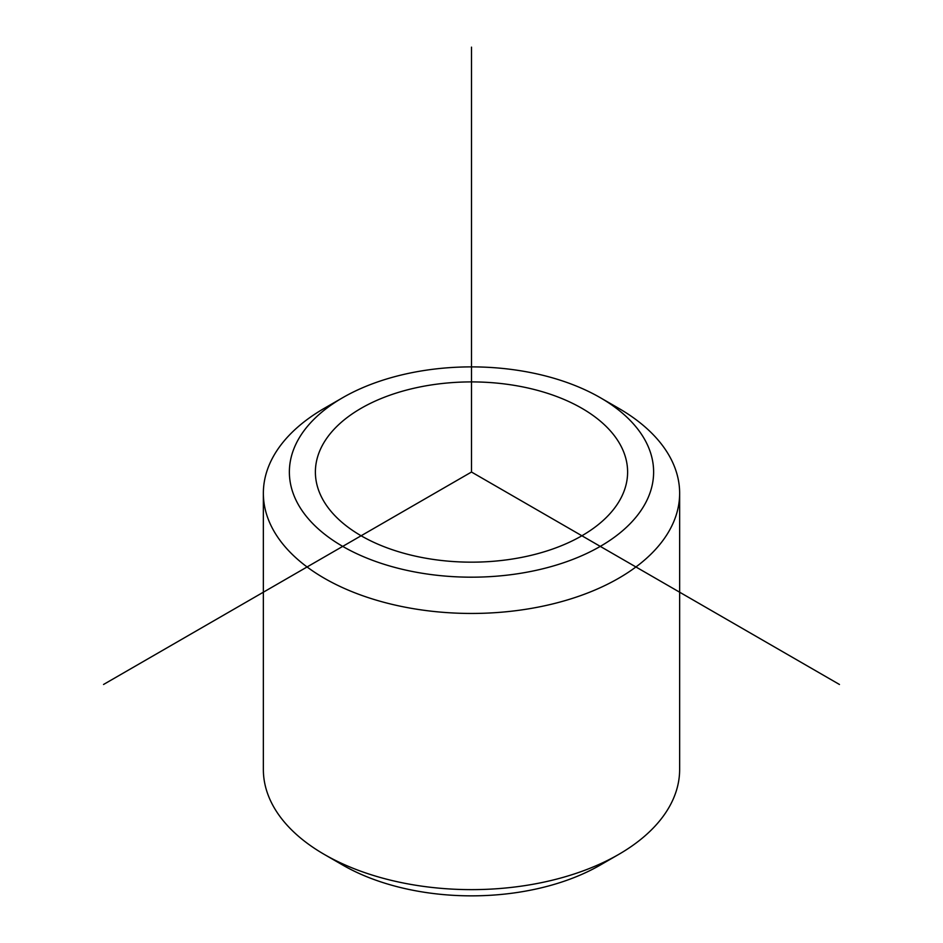<?xml version="1.0" encoding="UTF-8"?>
<svg xmlns="http://www.w3.org/2000/svg" width="943" height="943" viewBox="0 0 943 943"><rect width="100%" height="100%" fill="white"/><g stroke="black" fill="none" stroke-linecap="round" stroke-linejoin="round"><path stroke-width="1.41" d="M621.296 446.664A156.114 90.127 180 0 1 627.614 472.03A156.114 90.127 180 0 1 493.696 561.25A156.114 90.127 180 0 1 321.704 497.409A156.114 90.127 180 0 1 315.386 472.03A156.114 90.127 180 0 1 449.304 382.823A156.114 90.127 180 0 1 621.296 446.664M646.261 442.432A182.129 105.156 180 0 1 522.776 572.931A182.129 105.156 180 0 1 296.739 501.641A182.129 105.156 180 0 1 342.71 397.687A182.129 105.156 180 0 1 600.29 397.687A182.129 105.156 180 0 1 646.261 442.432M600.29 397.687L618.691 408.307A208.144 120.174 180 0 1 671.227 459.441A208.144 120.174 180 0 1 679.644 493.283A208.144 120.174 180 0 1 501.098 612.231A208.144 120.174 180 0 1 271.773 527.113A208.144 120.174 180 0 1 263.356 493.283A208.144 120.174 180 0 1 324.309 408.307L342.71 397.687M679.644 493.283L679.644 769.453A208.144 120.174 180 0 1 618.691 854.429L600.29 865.049A182.129 105.156 180 0 1 342.71 865.049L324.309 854.429A208.144 120.174 180 0 1 271.773 803.283A208.144 120.174 180 0 1 263.356 769.453L263.356 493.283M618.691 854.429A208.144 120.174 180 0 1 324.309 854.429M839.459 684.477L471.5 472.03L103.541 684.477M471.5 472.03L471.5 47.15"/></g></svg>
